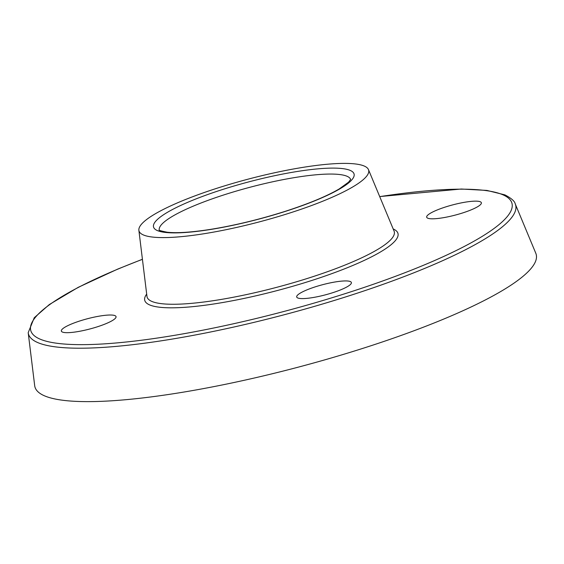 <?xml version="1.0" encoding="UTF-8"?>
<svg xmlns="http://www.w3.org/2000/svg" width="564" height="564" viewBox="0 0 564 564"><rect width="100%" height="100%" fill="white"/><g stroke="black" fill="none" stroke-linecap="round" stroke-linejoin="round"><path stroke-width="0.85" d="M515.277 203.999A251.981 46.861 -14.8 0 1 284.016 314.804A251.981 46.861 -14.8 0 1 28.2 332.689L34.686 385.656A259.236 48.208 -14.8 0 0 297.877 367.256A259.236 48.208 -14.8 0 0 535.8 253.257L515.277 203.999C514.713 201.186 511.245 198.14 504.865 194.869L486.894 190.421L461.289 189.018L379.699 196.568M81.117 320.556A28.278 5.259 165.2 0 1 116.043 316.623A28.278 5.259 165.2 0 1 90.043 328.932A28.278 5.259 165.2 0 1 61.356 331.075A28.278 5.259 165.2 0 1 81.117 320.556M297.736 297.961A28.278 5.259 165.2 0 1 296.699 296.988A28.278 5.259 165.2 0 1 322.693 284.679A28.278 5.259 165.2 0 1 351.379 282.536A28.278 5.259 165.2 0 1 328.537 293.978A28.278 5.259 165.2 0 1 297.736 297.961M461.613 213.27A28.278 5.259 165.2 0 1 426.68 217.203A28.278 5.259 165.2 0 1 452.68 204.894A28.278 5.259 165.2 0 1 481.367 202.751A28.278 5.259 165.2 0 1 461.613 213.27M364.288 166.063A118.778 22.088 -14.8 0 0 236.386 182.376A118.778 22.088 -14.8 0 0 138.871 230.281A118.778 22.088 -14.8 0 0 259.454 221.849A118.778 22.088 -14.8 0 0 368.468 169.623A118.778 22.088 -14.8 0 0 364.288 166.063M146.689 294.091A130.954 24.351 -14.8 0 0 277.58 290.46A130.954 24.351 -14.8 0 0 393.193 228.963M368.468 169.623L394.081 231.099A127.838 23.773 165.2 0 1 276.755 287.316A127.838 23.773 165.2 0 1 146.964 296.389L138.871 230.281M379.727 196.639A248.865 46.283 165.2 0 1 502.827 194.763A248.865 46.283 165.2 0 1 359.691 288.916A248.865 46.283 165.2 0 1 56.597 343.222A248.865 46.283 165.2 0 1 142.431 259.334M350.258 170.434A103.698 19.282 -14.8 0 0 181.502 205.077A103.698 19.282 -14.8 0 0 229.682 225.974A103.698 19.282 -14.8 0 0 350.258 170.434M159.245 230.041A98.982 18.408 165.2 0 1 239.848 190.054A98.982 18.408 165.2 0 1 347.057 176.278A98.982 18.408 165.2 0 1 350.632 179.472M28.2 332.689L34.256 317.729L49.336 304.539L78.248 287.323L117.735 269.084L142.417 259.264M350.667 179.359L348.573 182.172L339.211 188.947C326.556 196.357 308.296 203.9 284.439 211.585C259.024 219.6 234.3 225.551 210.28 229.421C191.224 232.361 176.849 233.292 167.155 232.227C161.078 230.993 158.413 230.239 159.161 229.957"/></g></svg>
